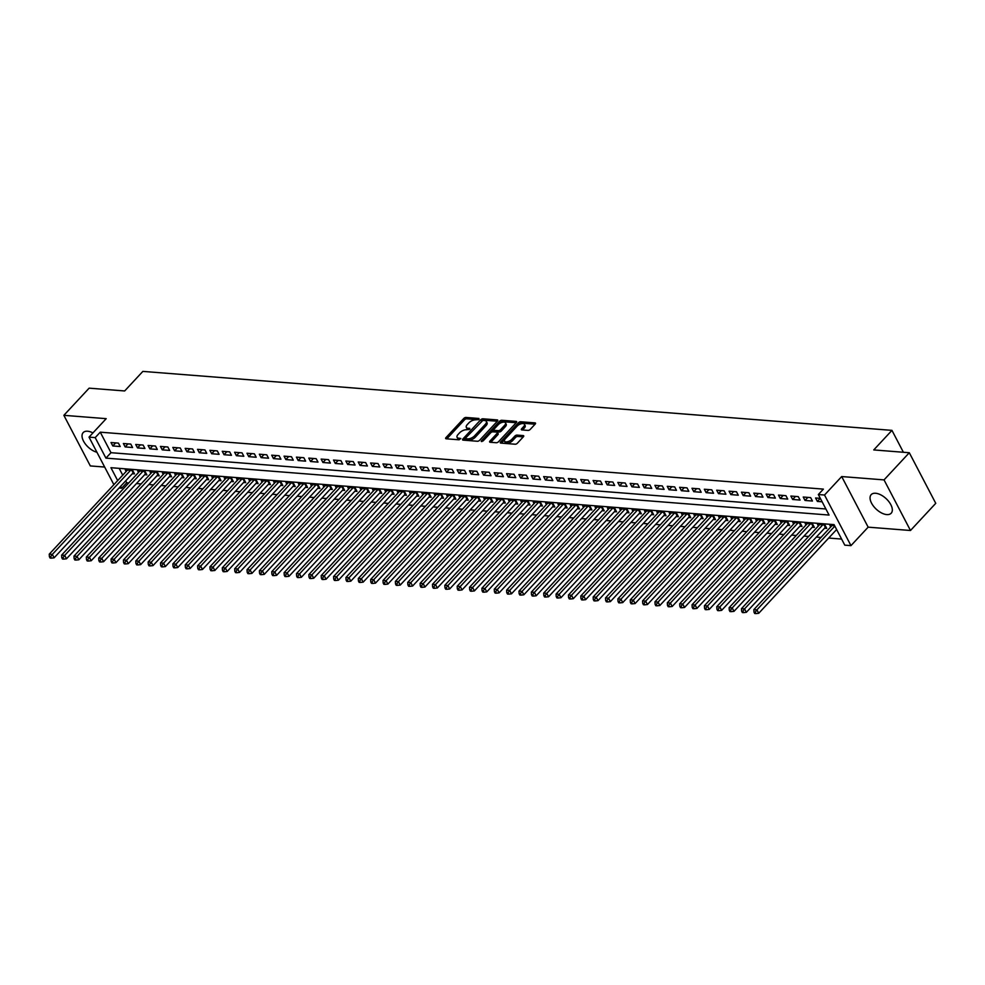 <?xml version="1.0" encoding="UTF-8"?>
<svg xmlns="http://www.w3.org/2000/svg" width="985" height="985" viewBox="0 0 985 985"><rect width="100%" height="100%" fill="white"/><g stroke="black" fill="none" stroke-linecap="round" stroke-linejoin="round"><path stroke-width="1.48" d="M479.067 419.29L478.907 418.477L466.016 417.455A1.711 0.813 -27.6 0 0 463.812 418.428L445.959 437.635A1.711 0.813 -27.6 0 0 445.651 438.522A1.711 0.813 -27.6 0 0 446.18 438.793L459.072 439.802L460.832 438.497L458.788 438.177A5.491 2.586 -27.6 0 1 457.089 437.315A5.491 2.586 -27.6 0 1 458.074 434.459L459.564 432.858A5.491 2.586 -27.6 0 1 466.619 429.755L469.833 429.214L469.685 428.389L468.01 428.266A5.491 2.586 -27.6 0 1 466.324 427.392A5.491 2.586 -27.6 0 1 467.309 424.547L468.798 422.947A5.491 2.586 -27.6 0 1 475.853 419.832L479.067 419.29M875.616 493.263A13.642 7.227 -137.1 0 0 871.196 494.63A13.642 7.227 -137.1 0 0 873.584 506.29A13.642 7.227 -137.1 0 0 886.771 514.589A13.642 7.227 -137.1 0 0 891.179 513.222A13.642 7.227 -137.1 0 0 888.802 501.562A13.642 7.227 -137.1 0 0 875.616 493.263M92.947 432.92A13.642 7.227 -137.1 0 0 87.591 431.221A13.642 7.227 -137.1 0 0 83.171 432.6A13.642 7.227 -137.1 0 0 84.858 443.312A13.642 7.227 -137.1 0 0 96.936 452.25M527.997 430.408A1.711 0.813 -27.6 0 0 530.201 429.435L535.212 424.055A1.711 0.813 -27.6 0 0 535.52 423.168A1.711 0.813 -27.6 0 0 534.99 422.885L520.671 421.765A1.711 0.813 -27.6 0 0 518.467 422.737L500.614 441.933A1.711 0.813 -27.6 0 0 500.306 442.819A1.711 0.813 -27.6 0 0 500.836 443.09L515.155 444.223A1.711 0.813 -27.6 0 0 517.359 443.25L523.404 436.749A1.711 0.813 -27.6 0 0 523.725 435.85A1.711 0.813 -27.6 0 0 523.195 435.579L517.063 435.099A1.711 0.813 -27.6 0 0 514.86 436.072L511.855 439.298A4.593 2.167 -27.6 0 1 507.681 441.711A4.593 2.167 -27.6 0 1 504.542 441.169A4.593 2.167 -27.6 0 1 505.367 438.793L517.113 426.148A4.593 2.167 -27.6 0 1 521.287 423.735A4.593 2.167 -27.6 0 1 524.439 424.276A4.593 2.167 -27.6 0 1 523.614 426.665L521.656 428.77A1.711 0.813 -27.6 0 0 521.348 429.657A1.711 0.813 -27.6 0 0 521.878 429.928L527.997 430.408M909.303 452.731L935.75 503.323L910.485 530.496L884.038 479.892L909.303 452.731L873.757 449.923L891.954 430.371L142.862 371.394L124.664 390.959L89.13 388.164L63.865 415.325L106.208 418.662L89.019 437.131L95.2 437.611L100.261 432.181L823.386 489.114L818.338 494.544L824.519 495.024L850.966 545.628L844.785 545.148L834.061 524.623L110.936 467.703L117.671 480.594M884.038 479.892L841.695 476.555L824.519 495.024M497.474 421.087A1.711 0.813 -27.6 0 0 497.782 420.189A1.711 0.813 -27.6 0 0 497.253 419.918L482.945 418.797A1.711 0.813 -27.6 0 0 480.742 419.77L462.876 438.965A1.711 0.813 -27.6 0 0 462.568 439.852A1.711 0.813 -27.6 0 0 463.098 440.123L477.417 441.255A1.711 0.813 -27.6 0 0 479.621 440.283L497.474 421.087M501.808 420.275L516.128 421.408A1.711 0.813 -27.6 0 1 516.657 421.678A1.711 0.813 -27.6 0 1 516.349 422.565L498.496 441.76A1.711 0.813 -27.6 0 1 496.292 442.733L490.161 442.253A1.711 0.813 -27.6 0 1 489.631 441.982A1.711 0.813 -27.6 0 1 489.939 441.095L497.179 433.301A1.711 0.813 -27.6 0 0 497.487 432.415A1.711 0.813 -27.6 0 0 496.957 432.144L492.894 431.824A1.711 0.813 -27.6 0 0 490.69 432.797L483.155 440.898L481.234 441.391L481.456 440.763L499.604 421.248A1.711 0.813 -27.6 0 1 501.808 420.275L502.522 421.642L516.202 422.725M63.865 415.325L90.325 465.93L104.669 467.05M824.568 528.219L826.735 528.379L824.95 524.968L817.525 524.377L818.363 525.978M812.206 527.246L814.373 527.406L812.588 523.995L805.164 523.404L806.001 525.005M799.845 526.273L802.012 526.433L800.226 523.023L792.814 522.432L793.639 524.032M787.483 525.288L789.65 525.461L787.865 522.05L780.452 521.459L781.277 523.06M775.121 524.315L777.288 524.488L775.503 521.077L768.091 520.486L768.916 522.087M762.759 523.343L764.926 523.515L763.141 520.105L755.729 519.514L756.554 521.114M750.41 522.37L752.565 522.542L750.779 519.132L743.367 518.541L744.204 520.142M738.048 521.397L740.203 521.57L738.418 518.147L731.005 517.568L731.843 519.169M725.686 520.425L727.841 520.597L726.056 517.174L718.644 516.596L719.481 518.196M713.325 519.452L715.479 519.624L713.694 516.202L706.282 515.623L707.119 517.223M700.963 518.479L703.118 518.652L701.332 515.229L693.92 514.65L694.757 516.251M688.601 517.507L690.756 517.679L688.971 514.256L681.558 513.678L682.396 515.278M676.239 516.534L678.406 516.706L676.609 513.284L669.197 512.705L670.034 514.305M663.878 515.561L666.045 515.734L664.247 512.311L656.835 511.732L657.672 513.333M651.516 514.589L653.683 514.761L651.885 511.338L644.473 510.759L645.31 512.36M639.154 513.616L641.321 513.788L639.524 510.365L632.111 509.787L632.949 511.387M626.792 512.643L628.959 512.816L627.174 509.393L619.75 508.814L620.587 510.415M614.431 511.671L616.598 511.843L614.812 508.42L607.388 507.841L608.225 509.442M602.069 510.698L604.236 510.87L602.451 507.447L595.026 506.869L595.863 508.457M589.707 509.725L591.874 509.898L590.089 506.475L582.664 505.896L583.502 507.484M577.345 508.752L579.512 508.925L577.727 505.502L570.303 504.923L571.14 506.512M564.984 507.78L567.151 507.952L565.365 504.529L557.941 503.951L558.778 505.539M552.622 506.807L554.789 506.979L553.004 503.557L545.579 502.978L546.416 504.566M540.26 505.834L542.427 506.007L540.642 502.584L533.217 502.005L534.055 503.594M527.898 504.862L530.065 505.034L528.28 501.611L520.868 501.02L521.693 502.621M515.537 503.889L517.704 504.061L515.918 500.639L508.506 500.048L509.331 501.648M503.175 502.916L505.342 503.089L503.557 499.666L496.144 499.075L496.969 500.675M490.813 501.944L492.98 502.104L491.195 498.693L483.783 498.102L484.608 499.703M478.464 500.971L480.618 501.131L478.833 497.721L471.421 497.129L472.258 498.73M466.102 499.998L468.257 500.158L466.471 496.748L459.059 496.157L459.896 497.757M453.74 499.026L455.895 499.186L454.11 495.775L446.697 495.184L447.535 496.785M441.379 498.053L443.533 498.213L441.748 494.802L434.336 494.211L435.173 495.812M429.017 497.068L431.171 497.24L429.386 493.83L421.974 493.239L422.811 494.839M416.655 496.095L418.81 496.268L417.024 492.857L409.612 492.266L410.45 493.867M404.293 495.123L406.448 495.295L404.663 491.884L397.25 491.293L398.088 492.894M391.931 494.15L394.098 494.322L392.301 490.912L384.889 490.321L385.726 491.921M379.57 493.177L381.737 493.35L379.939 489.927L372.527 489.348L373.364 490.949M367.208 492.204L369.375 492.377L367.577 488.954L360.165 488.375L361.002 489.976M354.846 491.232L357.013 491.404L355.228 487.981L347.803 487.403L348.641 489.003M342.485 490.259L344.651 490.431L342.866 487.009L335.442 486.43L336.279 488.031M330.123 489.286L332.29 489.459L330.504 486.036L323.08 485.457L323.917 487.058M317.761 488.314L319.928 488.486L318.143 485.063L310.718 484.485L311.555 486.085M305.399 487.341L307.566 487.513L305.781 484.091L298.356 483.512L299.194 485.112M293.037 486.368L295.204 486.541L293.419 483.118L285.995 482.539L286.832 484.14M280.676 485.396L282.843 485.568L281.057 482.145L273.633 481.566L274.47 483.167M268.314 484.423L270.481 484.595L268.696 481.173L261.271 480.594L262.108 482.194M255.952 483.45L258.119 483.623L256.334 480.2L248.909 479.621L249.747 481.222M243.59 482.478L245.757 482.65L243.972 479.227L236.56 478.648L237.385 480.237M231.229 481.505L233.396 481.677L231.61 478.254L224.198 477.676L225.023 479.264M218.867 480.532L221.034 480.705L219.249 477.282L211.837 476.703L212.661 478.291M206.518 479.56L208.672 479.732L206.887 476.309L199.475 475.73L200.312 477.319M194.156 478.587L196.31 478.759L194.525 475.336L187.113 474.758L187.95 476.346M181.794 477.614L183.949 477.787L182.163 474.364L174.751 473.785L175.589 475.373M169.432 476.642L171.587 476.814L169.802 473.391L162.39 472.8L163.227 474.401M157.071 475.669L159.225 475.841L157.44 472.418L150.028 471.827L150.865 473.428M144.709 474.696L146.863 474.868L145.078 471.446L137.666 470.855L138.503 472.455M118.422 443.115L111.009 442.536L112.795 445.959L120.207 446.537L118.422 443.115M130.783 444.087L123.371 443.509L125.157 446.931L132.569 447.51L130.783 444.087M143.145 445.06L135.733 444.481L137.518 447.904L144.93 448.483L143.145 445.06M155.507 446.033L148.082 445.454L149.88 448.877L157.292 449.456L155.507 446.033M167.869 447.005L160.444 446.427L162.242 449.849L169.654 450.428L167.869 447.005M180.23 447.99L172.806 447.399L174.604 450.822L182.016 451.401L180.23 447.99M192.592 448.963L185.168 448.372L186.965 451.795L194.377 452.374L192.592 448.963M204.954 449.936L197.529 449.345L199.315 452.768L206.739 453.346L204.954 449.936M217.316 450.908L209.891 450.317L211.676 453.74L219.101 454.319L217.316 450.908M229.677 451.881L222.253 451.29L224.038 454.713L231.463 455.292L229.677 451.881M242.039 452.854L234.615 452.263L236.4 455.686L243.824 456.264L242.039 452.854M254.389 453.826L246.976 453.235L248.762 456.658L256.186 457.237L254.389 453.826M266.75 454.799L259.338 454.208L261.123 457.631L268.548 458.21L266.75 454.799M279.112 455.772L271.7 455.181L273.485 458.604L280.91 459.182L279.112 455.772M291.474 456.744L284.062 456.154L285.847 459.576L293.271 460.167L291.474 456.744M303.836 457.717L296.423 457.126L298.209 460.549L305.621 461.14L303.836 457.717M316.197 458.69L308.785 458.099L310.57 461.522L317.983 462.113L316.197 458.69M328.559 459.663L321.147 459.084L322.932 462.494L330.344 463.085L328.559 459.663M340.921 460.635L333.509 460.057L335.294 463.467L342.706 464.058L340.921 460.635M353.283 461.608L345.87 461.029L347.656 464.44L355.068 465.031L353.283 461.608M365.644 462.581L358.232 462.002L360.017 465.412L367.43 466.004L365.644 462.581M378.006 463.553L370.594 462.975L372.379 466.385L379.791 466.976L378.006 463.553M390.368 464.526L382.956 463.947L384.741 467.358L392.153 467.949L390.368 464.526M402.73 465.499L395.317 464.92L397.103 468.331L404.515 468.922L402.73 465.499M415.091 466.471L407.679 465.893L409.464 469.303L416.877 469.894L415.091 466.471M427.453 467.444L420.029 466.865L421.826 470.276L429.238 470.867L427.453 467.444M439.815 468.417L432.39 467.838L434.188 471.261L441.6 471.84L439.815 468.417M452.177 469.389L444.752 468.811L446.55 472.234L453.962 472.812L452.177 469.389M464.538 470.362L457.114 469.783L458.911 473.206L466.324 473.785L464.538 470.362M476.9 471.335L469.476 470.756L471.261 474.179L478.685 474.758L476.9 471.335M489.262 472.308L481.837 471.729L483.623 475.152L491.047 475.73L489.262 472.308M501.624 473.28L494.199 472.702L495.984 476.124L503.409 476.703L501.624 473.28M513.985 474.253L506.561 473.674L508.346 477.097L515.771 477.676L513.985 474.253M526.335 475.226L518.923 474.647L520.708 478.07L528.132 478.648L526.335 475.226M538.697 476.211L531.284 475.62L533.07 479.042L540.494 479.621L538.697 476.211M551.058 477.183L543.646 476.592L545.431 480.015L552.856 480.594L551.058 477.183M563.42 478.156L556.008 477.565L557.793 480.988L565.218 481.566L563.42 478.156M575.782 479.129L568.37 478.538L570.155 481.96L577.567 482.539L575.782 479.129M588.144 480.101L580.731 479.51L582.517 482.933L589.929 483.512L588.144 480.101M600.505 481.074L593.093 480.483L594.878 483.906L602.291 484.485L600.505 481.074M612.867 482.047L605.455 481.456L607.24 484.879L614.652 485.457L612.867 482.047M625.229 483.019L617.817 482.428L619.602 485.851L627.014 486.43L625.229 483.019M637.591 483.992L630.178 483.401L631.964 486.824L639.376 487.403L637.591 483.992M649.952 484.965L642.54 484.374L644.325 487.797L651.738 488.388L649.952 484.965M662.314 485.937L654.902 485.346L656.687 488.769L664.099 489.36L662.314 485.937M674.676 486.91L667.264 486.319L669.049 489.742L676.461 490.333L674.676 486.91M687.038 487.883L679.625 487.304L681.411 490.715L688.823 491.306L687.038 487.883M699.399 488.856L691.975 488.277L693.772 491.687L701.185 492.278L699.399 488.856M711.761 489.828L704.337 489.25L706.134 492.66L713.546 493.251L711.761 489.828M724.123 490.801L716.698 490.222L718.496 493.633L725.908 494.224L724.123 490.801M736.484 491.774L729.06 491.195L730.858 494.605L738.27 495.196L736.484 491.774M748.846 492.746L741.422 492.168L743.207 495.578L750.632 496.169L748.846 492.746M761.208 493.719L753.784 493.14L755.569 496.551L762.993 497.142L761.208 493.719M773.57 494.692L766.145 494.113L767.931 497.523L775.355 498.114L773.57 494.692M785.932 495.664L778.507 495.086L780.292 498.496L787.717 499.087L785.932 495.664M798.281 496.637L790.869 496.058L792.654 499.481L800.079 500.06L798.281 496.637M810.643 497.61L803.231 497.031L805.016 500.454L812.44 501.033L810.643 497.61M100.261 432.181L110.985 452.694L825.886 508.974M820.345 498.373L815.592 498.004L817.378 501.427L822.13 501.796M125.711 480.852L126.708 482.785L128.752 482.945M136.472 483.549L141.114 483.918M148.833 484.521L153.475 484.891M161.195 485.494L165.837 485.864M173.545 486.467L178.199 486.836M185.906 487.44L190.561 487.809M198.268 488.412L202.91 488.782M210.63 489.385L215.272 489.754M222.992 490.358L227.633 490.727M235.353 491.33L239.995 491.7M247.715 492.303L252.357 492.672M260.077 493.276L264.719 493.645M272.439 494.261L277.08 494.618M284.8 495.233L289.442 495.59M297.162 496.206L301.804 496.563M309.524 497.179L314.166 497.536M321.886 498.151L326.527 498.508M334.247 499.124L338.889 499.481M346.609 500.097L351.251 500.454M358.971 501.069L363.613 501.427M371.333 502.042L375.974 502.399M383.694 503.015L388.336 503.384M396.056 503.988L400.698 504.357M408.418 504.96L413.06 505.33M420.78 505.933L425.421 506.302M433.141 506.906L437.783 507.275M445.503 507.878L450.145 508.248M457.853 508.851L462.507 509.22M470.214 509.824L474.856 510.193M482.576 510.796L487.218 511.166M494.938 511.769L499.58 512.138M507.3 512.742L511.941 513.111M519.661 513.714L524.303 514.084M532.023 514.687L536.665 515.057M544.385 515.66L549.027 516.029M556.747 516.633L561.388 517.002M569.108 517.605L573.75 517.975M581.47 518.578L586.112 518.947M593.832 519.551L598.474 519.92M606.194 520.523L610.835 520.893M618.555 521.496L623.197 521.865M630.917 522.481L635.559 522.838M643.279 523.454L647.921 523.811M655.641 524.426L660.282 524.783M668.002 525.399L672.644 525.756M680.364 526.372L685.006 526.729M692.726 527.344L697.368 527.701M705.088 528.317L709.729 528.674M717.449 529.29L722.091 529.647M729.799 530.262L734.453 530.619M742.161 531.235L746.802 531.604M754.522 532.208L759.164 532.577M766.884 533.181L771.526 533.55M779.246 534.153L783.888 534.523M791.608 535.126L796.249 535.495M803.969 536.099L808.611 536.468M816.331 537.071L820.973 537.441M828.693 538.044L841.609 539.066M119.173 468.355L122.719 475.152M132.347 473.723L134.502 473.883L132.716 470.473L125.304 469.882L126.142 471.483M830.724 526.95L829.887 525.35L834.64 525.731M903.393 452.263L891.954 430.371M841.695 476.555L868.154 527.16L910.485 530.496M868.154 527.16L850.966 545.628M126.708 482.785L121.66 488.215L119.05 488.006M95.2 437.611L105.924 458.123L829.062 515.057L818.338 494.544M113.878 484.669L89.019 437.131M120.65 486.294L121.66 488.215M110.985 452.694L105.924 458.123M112.795 445.959L115.639 442.905M125.157 446.931L127.988 443.878M137.518 447.904L140.35 444.851M149.88 448.877L152.712 445.823M162.242 449.849L165.074 446.796M174.604 450.822L177.435 447.769M186.965 451.795L189.797 448.741M199.315 452.768L202.159 449.714M211.676 453.74L214.521 450.687M224.038 454.713L226.882 451.659M236.4 455.686L239.244 452.632M248.762 456.658L251.606 453.605M261.123 457.631L263.968 454.577M273.485 458.604L276.329 455.55M285.847 459.576L288.691 456.523M298.209 460.549L301.053 457.496M310.57 461.522L313.415 458.468M322.932 462.494L325.776 459.441M335.294 463.467L338.138 460.414M347.656 464.44L350.5 461.386M360.017 465.412L362.862 462.359M372.379 466.385L375.223 463.332M384.741 467.358L387.585 464.304M397.103 468.331L399.935 465.277M409.464 469.303L412.296 466.25M421.826 470.276L424.658 467.222M434.188 471.261L437.02 468.195M446.55 472.234L449.382 469.168M458.911 473.206L461.743 470.14M471.261 474.179L474.105 471.125M483.623 475.152L486.467 472.098M495.984 476.124L498.829 473.071M508.346 477.097L511.19 474.044M520.708 478.07L523.552 475.016M533.07 479.042L535.914 475.989M545.431 480.015L548.276 476.962M557.793 480.988L560.637 477.934M570.155 481.96L572.999 478.907M582.517 482.933L585.361 479.88M594.878 483.906L597.723 480.852M607.24 484.879L610.084 481.825M619.602 485.851L622.446 482.798M631.964 486.824L634.808 483.77M644.325 487.797L647.17 484.743M656.687 488.769L659.531 485.716M669.049 489.742L671.881 486.688M681.411 490.715L684.243 487.661M693.772 491.687L696.604 488.634M706.134 492.66L708.966 489.607M718.496 493.633L721.328 490.579M730.858 494.605L733.69 491.552M743.207 495.578L746.051 492.525M755.569 496.551L758.413 493.497M767.931 497.523L770.775 494.47M780.292 498.496L783.137 495.443M792.654 499.481L795.498 496.415M805.016 500.454L807.86 497.388M817.378 501.427L820.222 498.373M466.324 427.392L467.038 428.758A5.491 2.586 -27.6 0 0 468.725 429.632L468.01 428.266M457.089 437.315L457.803 438.682A5.491 2.586 -27.6 0 0 459.502 439.544L458.788 438.177M478.427 419.745L466.73 418.834A1.711 0.813 -27.6 0 0 464.526 419.795L446.808 438.842M465.425 438.362L463.738 440.172M497.339 421.235L483.66 420.164A1.711 0.813 -27.6 0 0 482.428 420.447M482.884 420.386L465.671 437.919L465.449 438.547L467.579 438.879A5.491 2.586 -27.6 0 0 474.647 435.764L485.359 424.252A5.491 2.586 -27.6 0 0 486.344 421.395A5.491 2.586 -27.6 0 0 484.645 420.533L482.884 420.386M466.225 439.507L465.831 438.731M486.344 421.395L487.058 422.762A5.491 2.586 -27.6 0 1 486.073 425.618L475.361 437.131A5.491 2.586 -27.6 0 1 468.306 440.246L466.545 440.098M490.801 442.302L497.893 434.668A1.711 0.813 -27.6 0 0 498.201 433.782L497.487 432.415M491.318 432.292L493.731 429.694M499.161 423.858L500.318 422.614L499.604 421.248M504.689 425.224A4.593 2.167 -27.6 0 0 505.514 422.848A4.593 2.167 -27.6 0 0 502.375 422.306A4.593 2.167 -27.6 0 0 498.201 424.72L494.064 429.164A1.711 0.813 -27.6 0 0 493.756 430.063A1.711 0.813 -27.6 0 0 494.285 430.334L498.348 430.654A1.711 0.813 -27.6 0 0 500.552 429.682L504.689 425.224L505.404 426.591A4.593 2.167 -27.6 0 0 506.228 424.215L505.514 422.848M493.756 430.063L494.47 431.43A1.711 0.813 -27.6 0 0 494.999 431.701L494.285 430.334M505.404 426.591L501.267 431.048A1.711 0.813 -27.6 0 1 499.063 432.021L494.999 431.701M502.522 421.642A1.711 0.813 -27.6 0 0 500.318 422.614M524.439 424.276L525.153 425.643A4.593 2.167 -27.6 0 1 524.328 428.032L522.506 429.977M504.542 441.169L505.256 442.536A4.593 2.167 -27.6 0 0 508.408 443.078A4.593 2.167 -27.6 0 0 512.569 440.664L511.855 439.298M523.269 436.897L517.778 436.466A1.711 0.813 -27.6 0 0 515.574 437.438L512.569 440.664M535.064 424.203L521.385 423.131A1.711 0.813 -27.6 0 0 519.181 424.104L518.073 425.298M504.714 439.667L501.476 443.139M127.471 470.054L49.25 554.161L52.34 554.395L54.126 557.818L133.147 472.849A1.748 0.825 152.4 0 1 133.615 472.455L133.714 472.381M50.641 556.771L49.398 556.673L50.112 558.039L51.355 558.138L50.641 556.771L52.34 554.395L130.562 470.301M49.398 556.673L49.25 554.161M54.126 557.818L51.355 558.138M139.833 471.027L61.612 555.134L64.702 555.368L66.487 558.79L145.509 473.822A1.748 0.825 152.4 0 1 145.977 473.428L146.076 473.354M62.991 557.744L61.759 557.645L62.474 559.012L63.717 559.111L62.991 557.744L64.702 555.368L142.923 471.273M61.759 557.645L61.612 555.134M66.487 558.79L63.717 559.111M152.195 472L73.974 556.106L77.064 556.353L78.849 559.763L157.871 474.795A1.748 0.825 152.4 0 1 158.339 474.401L158.437 474.327M75.353 558.717L74.121 558.618L74.835 559.985L76.079 560.083L75.353 558.717L77.064 556.353L155.285 472.246M74.121 558.618L73.974 556.106M78.849 559.763L76.079 560.083M164.557 472.972L86.335 557.079L89.426 557.325L91.211 560.736L170.233 475.767A1.748 0.825 152.4 0 1 170.7 475.373L170.799 475.299M87.714 559.689L86.483 559.591L87.197 560.957L88.428 561.056L87.714 559.689L89.426 557.325L167.635 473.219M86.483 559.591L86.335 557.079M91.211 560.736L88.428 561.056M176.906 473.945L98.697 558.052L101.787 558.298L103.573 561.709L182.594 476.74A1.748 0.825 152.4 0 1 183.062 476.346L183.161 476.272M100.076 560.662L98.845 560.563L99.559 561.93L100.79 562.029L100.076 560.662L101.787 558.298L179.996 474.191M98.845 560.563L98.697 558.052M103.573 561.709L100.79 562.029M189.268 474.918L111.059 559.024L114.149 559.271L115.934 562.681L194.956 477.713A1.748 0.825 152.4 0 1 195.424 477.319L195.523 477.245M112.438 561.635L111.206 561.536L111.921 562.903L113.152 563.001L112.438 561.635L114.149 559.271L192.358 475.164M111.206 561.536L111.059 559.024M115.934 562.681L113.152 563.001M201.629 475.89L123.42 559.997L126.511 560.243L128.296 563.654L207.318 478.685A1.748 0.825 152.4 0 1 207.786 478.291L207.884 478.217M124.799 562.607L123.568 562.509L124.282 563.876L125.514 563.974L124.799 562.607L126.511 560.243L204.72 476.137M123.568 562.509L123.42 559.997M128.296 563.654L125.514 563.974M213.991 476.863L135.782 560.97L138.873 561.216L140.658 564.627L219.68 479.658A1.748 0.825 152.4 0 1 220.148 479.264L220.246 479.19M137.161 563.58L135.93 563.482L136.644 564.848L137.875 564.947L137.161 563.58L138.873 561.216L217.082 477.109M135.93 563.482L135.782 560.97M140.658 564.627L137.875 564.947M226.353 477.836L148.144 561.942L151.234 562.189L153.02 565.599L232.041 480.631A1.748 0.825 152.4 0 1 232.509 480.237L232.608 480.163M149.523 564.553L148.292 564.454L149.006 565.821L150.237 565.919L149.523 564.553L151.234 562.189L229.443 478.082M148.292 564.454L148.144 561.942M153.02 565.599L150.237 565.919M238.715 478.821L160.506 562.915L163.596 563.161L165.381 566.572L244.403 481.603A1.748 0.825 152.4 0 1 244.871 481.209L244.97 481.136M161.885 565.525L160.653 565.427L161.368 566.794L162.599 566.892L161.885 565.525L163.596 563.161L241.805 479.055M160.653 565.427L160.506 562.915M165.381 566.572L162.599 566.892M251.076 479.793L172.868 563.888L175.958 564.134L177.743 567.545L256.765 482.576A1.748 0.825 152.4 0 1 257.233 482.182L257.331 482.108M174.246 566.498L173.015 566.4L173.729 567.766L174.961 567.865L174.246 566.498L175.958 564.134L254.167 480.027M173.015 566.4L172.868 563.888M177.743 567.545L174.961 567.865M263.438 480.766L185.229 564.861L188.307 565.107L190.105 568.53L269.127 483.549A1.748 0.825 152.4 0 1 269.594 483.155L269.693 483.081M186.608 567.471L185.377 567.372L186.091 568.739L187.322 568.837L186.608 567.471L188.307 565.107L266.529 481M185.377 567.372L185.229 564.861M190.105 568.53L187.322 568.837M275.8 481.739L197.579 565.833L200.669 566.079L202.467 569.502L281.488 484.521A1.748 0.825 152.4 0 1 281.956 484.127L282.055 484.054M198.97 568.443L197.739 568.345L198.453 569.712L199.684 569.81L198.97 568.443L200.669 566.079L278.89 481.973M197.739 568.345L197.579 565.833M202.467 569.502L199.684 569.81M288.162 482.712L209.94 566.806L213.031 567.052L214.828 570.475L293.85 485.494A1.748 0.825 152.4 0 1 294.318 485.1L294.416 485.026M211.332 569.416L210.1 569.318L210.815 570.684L212.046 570.783L211.332 569.416L213.031 567.052L291.252 482.945M210.1 569.318L209.94 566.806M214.828 570.475L212.046 570.783M300.524 483.684L222.302 567.779L225.393 568.025L227.19 571.448L306.212 486.479A1.748 0.825 152.4 0 1 306.68 486.073L306.778 486.011M223.694 570.389L222.462 570.29L223.176 571.657L224.408 571.756L223.694 570.389L225.393 568.025L303.614 483.918M222.462 570.29L222.302 567.779M227.19 571.448L224.408 571.756M312.885 484.657L234.664 568.751L237.754 568.998L239.54 572.42L318.574 487.452A1.748 0.825 152.4 0 1 319.041 487.046L319.14 486.984M236.055 571.362L234.812 571.263L235.538 572.63L236.769 572.728L236.055 571.362L237.754 568.998L315.976 484.891M234.812 571.263L234.664 568.751M239.54 572.42L236.769 572.728M325.247 485.63L247.026 569.724L250.116 569.97L251.901 573.393L330.935 488.425A1.748 0.825 152.4 0 1 331.403 488.018L331.502 487.957M248.417 572.334L247.173 572.236L247.888 573.602L249.131 573.701L248.417 572.334L250.116 569.97L328.337 485.876M247.173 572.236L247.026 569.724M251.901 573.393L249.131 573.701M337.609 486.602L259.387 570.697L262.478 570.943L264.263 574.366L343.297 489.397A1.748 0.825 152.4 0 1 343.765 488.991L343.863 488.929M260.779 573.307L259.535 573.208L260.249 574.575L261.493 574.674L260.779 573.307L262.478 570.943L340.699 486.849M259.535 573.208L259.387 570.697M264.263 574.366L261.493 574.674M349.971 487.575L271.749 571.669L274.84 571.916L276.625 575.338L355.659 490.37A1.748 0.825 152.4 0 1 356.127 489.964L356.225 489.902M273.14 574.28L271.897 574.181L272.611 575.548L273.855 575.646L273.14 574.28L274.84 571.916L353.061 487.821M271.897 574.181L271.749 571.669M276.625 575.338L273.855 575.646M362.332 488.548L284.111 572.642L287.201 572.888L288.987 576.311L368.021 491.343A1.748 0.825 152.4 0 1 368.476 490.936L368.587 490.875M285.502 575.252L284.259 575.154L284.973 576.52L286.216 576.619L285.502 575.252L287.201 572.888L365.423 488.794M284.259 575.154L284.111 572.642M288.987 576.311L286.216 576.619M374.694 489.52L296.473 573.615L299.563 573.861L301.348 577.284L380.382 492.315A1.748 0.825 152.4 0 1 380.838 491.909L380.949 491.847M297.864 576.225L296.62 576.126L297.335 577.493L298.578 577.592L297.864 576.225L299.563 573.861L377.784 489.767M296.62 576.126L296.473 573.615M301.348 577.284L298.578 577.592M387.056 490.493L308.834 574.587L311.925 574.834L313.71 578.257L392.744 493.288A1.748 0.825 152.4 0 1 393.2 492.882L393.31 492.82M310.226 577.198L308.982 577.099L309.696 578.466L310.94 578.564L310.226 577.198L311.925 574.834L390.146 490.739M308.982 577.099L308.834 574.587M313.71 578.257L310.94 578.564M399.417 491.466L321.196 575.56L324.287 575.806L326.072 579.229L405.094 494.261A1.748 0.825 152.4 0 1 405.561 493.854L405.66 493.793M322.587 578.17L321.344 578.072L322.058 579.439L323.302 579.537L322.587 578.17L324.287 575.806L402.508 491.712M321.344 578.072L321.196 575.56M326.072 579.229L323.302 579.537M411.779 492.438L333.558 576.533L336.648 576.779L338.434 580.202L417.455 495.233A1.748 0.825 152.4 0 1 417.923 494.827L418.022 494.765M334.949 579.143L333.706 579.045L334.42 580.424L335.663 580.51L334.949 579.143L336.648 576.779L414.87 492.685M333.706 579.045L333.558 576.533M338.434 580.202L335.663 580.51M424.141 493.411L345.92 577.518L349.01 577.752L350.795 581.175L429.817 496.206A1.748 0.825 152.4 0 1 430.285 495.812L430.383 495.738M347.299 580.116L346.067 580.017L346.782 581.396L348.025 581.482L347.299 580.116L349.01 577.752L427.231 493.657M346.067 580.017L345.92 577.518M350.795 581.175L348.025 581.482M436.503 494.384L358.281 578.49L361.372 578.724L363.157 582.147L442.179 497.179A1.748 0.825 152.4 0 1 442.647 496.785L442.745 496.711M359.66 581.088L358.429 581.002L359.143 582.369L360.375 582.467L359.66 581.088L361.372 578.724L439.593 494.63M358.429 581.002L358.281 578.49M363.157 582.147L360.375 582.467M448.852 495.356L370.643 579.463L373.734 579.697L375.519 583.12L454.541 498.151A1.748 0.825 152.4 0 1 455.008 497.757L455.107 497.684M372.022 582.061L370.791 581.975L371.505 583.342L372.736 583.44L372.022 582.061L373.734 579.697L451.943 495.603M370.791 581.975L370.643 579.463M375.519 583.12L372.736 583.44M461.214 496.329L383.005 580.436L386.095 580.67L387.881 584.093L466.902 499.124A1.748 0.825 152.4 0 1 467.37 498.73L467.469 498.656M384.384 583.034L383.153 582.948L383.867 584.314L385.098 584.413L384.384 583.034L386.095 580.67L464.304 496.575M383.153 582.948L383.005 580.436M387.881 584.093L385.098 584.413M473.576 497.302L395.367 581.409L398.457 581.642L400.242 585.065L479.264 500.097A1.748 0.825 152.4 0 1 479.732 499.703L479.83 499.629M396.746 584.019L395.514 583.92L396.229 585.287L397.46 585.385L396.746 584.019L398.457 581.642L476.666 497.548M395.514 583.92L395.367 581.409M400.242 585.065L397.46 585.385M485.937 498.275L407.728 582.381L410.819 582.615L412.604 586.038L491.626 501.069A1.748 0.825 152.4 0 1 492.094 500.675L492.192 500.602M409.107 584.991L407.876 584.893L408.59 586.26L409.822 586.358L409.107 584.991L410.819 582.615L489.028 498.521M407.876 584.893L407.728 582.381M412.604 586.038L409.822 586.358M498.299 499.247L420.09 583.354L423.181 583.6L424.966 587.011L503.988 502.042A1.748 0.825 152.4 0 1 504.455 501.648L504.554 501.574M421.469 585.964L420.238 585.866L420.952 587.232L422.183 587.331L421.469 585.964L423.181 583.6L501.39 499.493M420.238 585.866L420.09 583.354M424.966 587.011L422.183 587.331M510.661 500.22L432.452 584.327L435.542 584.573L437.328 587.983L516.349 503.015A1.748 0.825 152.4 0 1 516.817 502.621L516.916 502.547M433.831 586.937L432.6 586.838L433.314 588.205L434.545 588.304L433.831 586.937L435.542 584.573L513.751 500.466M432.6 586.838L432.452 584.327M437.328 587.983L434.545 588.304M523.023 501.193L444.814 585.299L447.904 585.546L449.689 588.956L528.711 503.988A1.748 0.825 152.4 0 1 529.179 503.594L529.277 503.52M446.193 587.91L444.961 587.811L445.676 589.178L446.907 589.276L446.193 587.91L447.904 585.546L526.113 501.439M444.961 587.811L444.814 585.299M449.689 588.956L446.907 589.276M535.384 502.165L457.175 586.272L460.254 586.518L462.051 589.929L541.073 504.96A1.748 0.825 152.4 0 1 541.541 504.566L541.639 504.492M458.554 588.882L457.323 588.784L458.037 590.15L459.269 590.249L458.554 588.882L460.254 586.518L538.475 502.412M457.323 588.784L457.175 586.272M462.051 589.929L459.269 590.249M547.746 503.138L469.525 587.245L472.615 587.491L474.413 590.901L553.435 505.933A1.748 0.825 152.4 0 1 553.902 505.539L554.001 505.465M470.916 589.855L469.685 589.756L470.399 591.123L471.63 591.222L470.916 589.855L472.615 587.491L550.837 503.384M469.685 589.756L469.525 587.245M474.413 590.901L471.63 591.222M560.108 504.111L481.887 588.217L484.977 588.464L486.775 591.874L565.796 506.906A1.748 0.825 152.4 0 1 566.264 506.512L566.363 506.438M483.278 590.828L482.047 590.729L482.761 592.096L483.992 592.194L483.278 590.828L484.977 588.464L563.198 504.357M482.047 590.729L481.887 588.217M486.775 591.874L483.992 592.194M572.47 505.083L494.248 589.19L497.339 589.436L499.136 592.847L578.158 507.878A1.748 0.825 152.4 0 1 578.626 507.484L578.724 507.41M495.64 591.8L494.408 591.702L495.123 593.068L496.354 593.167L495.64 591.8L497.339 589.436L575.56 505.33M494.408 591.702L494.248 589.19M499.136 592.847L496.354 593.167M584.831 506.056L506.61 590.163L509.701 590.409L511.486 593.82L590.52 508.851A1.748 0.825 152.4 0 1 590.988 508.457L591.086 508.383M508.001 592.773L506.758 592.674L507.484 594.041L508.716 594.14L508.001 592.773L509.701 590.409L587.922 506.302M506.758 592.674L506.61 590.163M511.486 593.82L508.716 594.14M597.193 507.041L518.972 591.135L522.062 591.382L523.848 594.792L602.882 509.824A1.748 0.825 152.4 0 1 603.349 509.43L603.448 509.356M520.363 593.746L519.12 593.647L519.846 595.014L521.077 595.112L520.363 593.746L522.062 591.382L600.284 507.275M519.12 593.647L518.972 591.135M523.848 594.792L521.077 595.112M609.555 508.014L531.334 592.108L534.424 592.354L536.209 595.765L615.243 510.796A1.748 0.825 152.4 0 1 615.711 510.402L615.81 510.329M532.725 594.718L531.481 594.62L532.196 595.987L533.439 596.085L532.725 594.718L534.424 592.354L612.645 508.248M531.481 594.62L531.334 592.108M536.209 595.765L533.439 596.085M621.917 508.986L543.695 593.081L546.786 593.327L548.571 596.75L627.605 511.769A1.748 0.825 152.4 0 1 628.073 511.375L628.171 511.301M545.087 595.691L543.843 595.593L544.557 596.959L545.801 597.058L545.087 595.691L546.786 593.327L625.007 509.22M543.843 595.593L543.695 593.081M548.571 596.75L545.801 597.058M634.278 509.959L556.057 594.053L559.148 594.3L560.933 597.723L639.967 512.742A1.748 0.825 152.4 0 1 640.435 512.348L640.533 512.274M557.448 596.664L556.205 596.565L556.919 597.932L558.163 598.03L557.448 596.664L559.148 594.3L637.369 510.193M556.205 596.565L556.057 594.053M560.933 597.723L558.163 598.03M646.64 510.932L568.419 595.026L571.509 595.272L573.295 598.695L652.329 513.714A1.748 0.825 152.4 0 1 652.784 513.32L652.895 513.247M569.81 597.636L568.567 597.538L569.281 598.905L570.524 599.003L569.81 597.636L571.509 595.272L649.731 511.166M568.567 597.538L568.419 595.026M573.295 598.695L570.524 599.003M659.002 511.904L580.781 595.999L583.871 596.245L585.656 599.668L664.69 514.699A1.748 0.825 152.4 0 1 665.146 514.293L665.257 514.232M582.172 598.609L580.928 598.511L581.642 599.877L582.886 599.976L582.172 598.609L583.871 596.245L662.092 512.138M580.928 598.511L580.781 595.999M585.656 599.668L582.886 599.976M671.364 512.877L593.142 596.972L596.233 597.218L598.018 600.641L677.04 515.672A1.748 0.825 152.4 0 1 677.508 515.266L677.606 515.204M594.534 599.582L593.29 599.483L594.004 600.85L595.248 600.948L594.534 599.582L596.233 597.218L674.454 513.111M593.29 599.483L593.142 596.972M598.018 600.641L595.248 600.948M683.725 513.85L605.504 597.944L608.595 598.19L610.38 601.613L689.401 516.645A1.748 0.825 152.4 0 1 689.869 516.238L689.968 516.177M606.895 600.554L605.652 600.456L606.366 601.823L607.61 601.921L606.895 600.554L608.595 598.19L686.816 514.096M605.652 600.456L605.504 597.944M610.38 601.613L607.61 601.921M696.087 514.823L617.866 598.917L620.956 599.163L622.742 602.586L701.763 517.617A1.748 0.825 152.4 0 1 702.231 517.211L702.33 517.15M619.245 601.527L618.014 601.429L618.728 602.795L619.971 602.894L619.245 601.527L620.956 599.163L699.178 515.069M618.014 601.429L617.866 598.917M622.742 602.586L619.971 602.894M708.449 515.795L630.228 599.89L633.318 600.136L635.103 603.559L714.125 518.59A1.748 0.825 152.4 0 1 714.593 518.184L714.691 518.122M631.607 602.5L630.375 602.401L631.089 603.768L632.321 603.867L631.607 602.5L633.318 600.136L711.539 516.042M630.375 602.401L630.228 599.89M635.103 603.559L632.321 603.867M720.798 516.768L642.589 600.862L645.68 601.109L647.465 604.531L726.487 519.563A1.748 0.825 152.4 0 1 726.955 519.157L727.053 519.095M643.968 603.473L642.737 603.374L643.451 604.741L644.683 604.839L643.968 603.473L645.68 601.109L723.889 517.014M642.737 603.374L642.589 600.862M647.465 604.531L644.683 604.839M733.16 517.741L654.951 601.835L658.042 602.081L659.827 605.504L738.849 520.536A1.748 0.825 152.4 0 1 739.316 520.129L739.415 520.068M656.33 604.445L655.099 604.347L655.813 605.713L657.044 605.812L656.33 604.445L658.042 602.081L736.251 517.987M655.099 604.347L654.951 601.835M659.827 605.504L657.044 605.812M745.522 518.713L667.313 602.808L670.403 603.054L672.189 606.477L751.21 521.508A1.748 0.825 152.4 0 1 751.678 521.102L751.777 521.04M668.692 605.418L667.461 605.319L668.175 606.686L669.406 606.785L668.692 605.418L670.403 603.054L748.612 518.96M667.461 605.319L667.313 602.808M672.189 606.477L669.406 606.785M757.884 519.686L679.675 603.78L682.765 604.027L684.55 607.449L763.572 522.481A1.748 0.825 152.4 0 1 764.04 522.075L764.138 522.013M681.054 606.391L679.822 606.292L680.537 607.671L681.768 607.757L681.054 606.391L682.765 604.027L760.974 519.932M679.822 606.292L679.675 603.78M684.55 607.449L681.768 607.757M770.245 520.659L692.036 604.765L695.127 604.999L696.912 608.422L775.934 523.454A1.748 0.825 152.4 0 1 776.402 523.047L776.5 522.986M693.415 607.363L692.184 607.265L692.898 608.644L694.13 608.73L693.415 607.363L695.127 604.999L773.336 520.905M692.184 607.265L692.036 604.765M696.912 608.422L694.13 608.73M782.607 521.631L704.398 605.738L707.489 605.972L709.274 609.395L788.295 524.426A1.748 0.825 152.4 0 1 788.763 524.032L788.862 523.958M705.777 608.336L704.546 608.237L705.26 609.616L706.491 609.703L705.777 608.336L707.489 605.972L785.698 521.878M704.546 608.237L704.398 605.738M709.274 609.395L706.491 609.703M794.969 522.604L716.76 606.711L719.85 606.945L721.636 610.368L800.657 525.399A1.748 0.825 152.4 0 1 801.125 525.005L801.224 524.931M718.139 609.309L716.908 609.222L717.622 610.589L718.853 610.688L718.139 609.309L719.85 606.945L798.059 522.85M716.908 609.222L716.76 606.711M721.636 610.368L718.853 610.688M807.331 523.577L729.122 607.683L732.212 607.917L733.997 611.34L813.019 526.372A1.748 0.825 152.4 0 1 813.487 525.978L813.585 525.904M730.501 610.281L729.269 610.195L729.983 611.562L731.215 611.66L730.501 610.281L732.212 607.917L810.421 523.823M729.269 610.195L729.122 607.683M733.997 611.34L731.215 611.66M819.692 524.549L741.471 608.656L744.562 608.89L746.359 612.313L825.381 527.344A1.748 0.825 152.4 0 1 825.849 526.95L825.947 526.876M742.862 611.266L741.631 611.168L742.345 612.535L743.576 612.633L742.862 611.266L744.562 608.89L822.783 524.796M741.631 611.168L741.471 608.656M746.359 612.313L743.576 612.633M832.054 525.522L753.833 609.629L756.923 609.863L758.721 613.286L836.622 529.524M755.224 612.239L753.993 612.141L754.707 613.507L755.938 613.606L755.224 612.239L756.923 609.863L834.837 526.101M753.993 612.141L753.833 609.629M758.721 613.286L755.938 613.606M446.574 438.817L445.959 437.635M464.526 419.795L463.812 418.428M466.73 418.834L466.016 417.455M463.504 440.16L462.876 438.965M481.394 421.026L480.742 419.77M483.66 420.164L482.945 418.797M497.708 420.78L497.253 419.918M468.306 440.246L467.579 438.879M475.361 437.131L474.647 435.764M486.073 425.618L485.359 424.252M516.571 422.269L516.128 421.408M490.567 442.29L489.939 441.095M497.893 434.668L497.179 433.301M481.874 441.575L481.456 440.763M499.063 432.021L498.348 430.654M501.267 431.048L500.552 429.682M522.272 429.965L521.656 428.77M524.328 428.032L523.614 426.665M515.574 437.438L514.86 436.072M517.778 436.466L517.063 435.099M523.638 436.441L523.195 435.579M501.242 443.127L500.614 441.933M519.181 424.104L518.467 422.737M521.385 423.131L520.671 421.765M535.446 423.747L534.99 422.885M133.147 472.849L131.879 470.399M133.615 472.455L132.581 470.461M145.509 473.822L144.241 471.372M145.977 473.428L144.943 471.433M157.871 474.795L156.603 472.344M158.339 474.401L157.304 472.406M170.233 475.767L168.952 473.317M170.7 475.373L169.666 473.379M182.594 476.74L181.314 474.302M183.062 476.346L182.028 474.351M194.956 477.713L193.676 475.275M195.424 477.319L194.39 475.324M207.318 478.685L206.037 476.248M207.786 478.291L206.751 476.297M219.68 479.658L218.399 477.22M220.148 479.264L219.101 477.269M232.041 480.631L230.761 478.193M232.509 480.237L231.463 478.242M244.403 481.603L243.123 479.166M244.871 481.209L243.824 479.215M256.765 482.576L255.484 480.138M257.233 482.182L256.186 480.188M269.127 483.549L267.846 481.111M269.594 483.155L268.548 481.16M281.488 484.521L280.208 482.084M281.956 484.127L280.91 482.133M293.85 485.494L292.57 483.056M294.318 485.1L293.271 483.106M306.212 486.479L304.931 484.029M306.68 486.073L305.633 484.078M318.574 487.452L317.293 485.002M319.041 487.046L317.995 485.051M330.935 488.425L329.655 485.974M331.403 488.018L330.357 486.024M343.297 489.397L342.017 486.947M343.765 488.991L342.718 486.996M355.659 490.37L354.378 487.92M356.127 489.964L355.08 487.981M368.021 491.343L366.74 488.892M368.476 490.936L367.442 488.954M380.382 492.315L379.102 489.865M380.838 491.909L379.804 489.927M392.744 493.288L391.464 490.838M393.2 492.882L392.165 490.899M405.094 494.261L403.825 491.81M405.561 493.854L404.527 491.872M417.455 495.233L416.187 492.783M417.923 494.827L416.889 492.845M429.817 496.206L428.549 493.756M430.285 495.812L429.251 493.817M442.179 497.179L440.898 494.729M442.647 496.785L441.612 494.79M454.541 498.151L453.26 495.701M455.008 497.757L453.974 495.763M466.902 499.124L465.622 496.674M467.37 498.73L466.336 496.736M479.264 500.097L477.984 497.647M479.732 499.703L478.698 497.708M491.626 501.069L490.345 498.619M492.094 500.675L491.047 498.681M503.988 502.042L502.707 499.592M504.455 501.648L503.409 499.654M516.349 503.015L515.069 500.565M516.817 502.621L515.771 500.626M528.711 503.988L527.431 501.537M529.179 503.594L528.132 501.599M541.073 504.96L539.792 502.522M541.541 504.566L540.494 502.572M553.435 505.933L552.154 503.495M553.902 505.539L552.856 503.544M565.796 506.906L564.516 504.468M566.264 506.512L565.218 504.517M578.158 507.878L576.878 505.44M578.626 507.484L577.579 505.49M590.52 508.851L589.239 506.413M590.988 508.457L589.941 506.462M602.882 509.824L601.601 507.386M603.349 509.43L602.303 507.435M615.243 510.796L613.963 508.358M615.711 510.402L614.665 508.408M627.605 511.769L626.325 509.331M628.073 511.375L627.026 509.38M639.967 512.742L638.686 510.304M640.435 512.348L639.388 510.353M652.329 513.714L651.048 511.277M652.784 513.32L651.75 511.326M664.69 514.699L663.41 512.249M665.146 514.293L664.112 512.298M677.04 515.672L675.772 513.222M677.508 515.266L676.473 513.271M689.401 516.645L688.133 514.195M689.869 516.238L688.835 514.244M701.763 517.617L700.495 515.167M702.231 517.211L701.197 515.217M714.125 518.59L712.845 516.14M714.593 518.184L713.559 516.202M726.487 519.563L725.206 517.113M726.955 519.157L725.92 517.174M738.849 520.536L737.568 518.085M739.316 520.129L738.282 518.147M751.21 521.508L749.93 519.058M751.678 521.102L750.644 519.12M763.572 522.481L762.291 520.031M764.04 522.075L762.993 520.092M775.934 523.454L774.653 521.003M776.402 523.047L775.355 521.065M788.295 524.426L787.015 521.976M788.763 524.032L787.717 522.038M800.657 525.399L799.377 522.949M801.125 525.005L800.079 523.01M813.019 526.372L811.738 523.921M813.487 525.978L812.44 523.983M825.381 527.344L824.1 524.894M825.849 526.95L824.802 524.956M466.176 439.913L465.449 438.547"/></g></svg>

